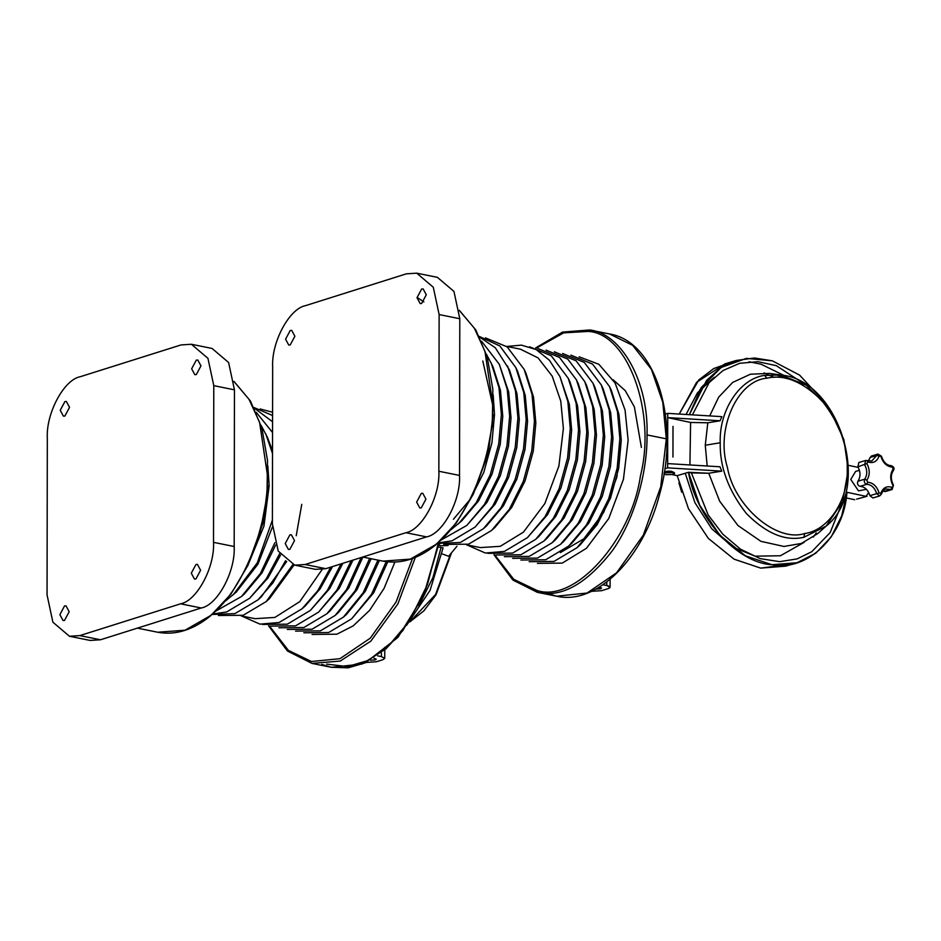 <?xml version="1.0" encoding="UTF-8"?>
<svg xmlns="http://www.w3.org/2000/svg" width="941" height="941" viewBox="0 0 941 941"><rect width="100%" height="100%" fill="white"/><g stroke="black" fill="none" stroke-linecap="round" stroke-linejoin="round"><path stroke-width="1.41" d="M859.415 470.277L855.592 471.429L850.746 479.451L858.486 490.884L866.402 489.285M867.684 482.239C873.083 482.686 876.883 486.262 879.082 492.966L880.8 493.331C883.034 487.579 886.845 485.615 892.233 487.45L893.091 485.756C889.939 479.545 889.939 474.005 893.127 469.136L892.268 467.077C886.881 466.63 883.081 463.043 880.87 456.35L879.153 455.985C876.918 461.737 873.107 463.701 867.72 461.866L866.861 463.56C870.025 469.771 870.013 475.311 866.837 480.181L867.684 482.239L866.802 484.297C864.461 483.439 863.756 481.733 864.673 479.204C867.437 474.982 867.437 470.171 864.697 464.783L865.579 460.478L858.815 462.513L857.933 466.818C860.674 472.206 860.662 477.005 857.91 481.227C856.98 483.768 857.698 485.474 860.027 486.332C864.708 486.732 868.002 489.826 869.919 495.648L872.895 497.954L879.67 495.931L876.683 493.613C874.765 487.803 871.472 484.697 866.802 484.297L860.027 486.332M882.987 491.037L885.352 491.543L892.115 489.508L885.952 489.002C884.293 489.155 882.764 490.884 881.364 494.178L879.67 495.931M865.579 460.478L871.754 460.984L878.035 454.068L871.26 456.103L868.155 460.914M621.013 442.435L616.837 477.275L603.746 512.28L583.843 538.84L560.33 552.602M579.15 356.804L598.888 364.296L615.108 383.046L625.071 410.076L628.129 440.188L623.448 479.251L608.756 518.515L586.443 548.297L562.248 563.106L537.429 563.365M570.881 355.133L592.571 364.108L609.545 386.598L611.368 390.456L618.943 414.381L621.26 440.212L618.696 468.395L610.556 497.965L597.112 524.737L580.185 544.851L576.998 547.709L553.978 561.436L529.16 561.695M609.545 386.598L617.449 411.558L619.86 438.518L617.19 467.924L608.698 498.777L594.665 526.713L576.998 547.709M562.624 353.463L584.314 362.438L601.275 384.928L603.11 388.786L610.674 412.711L612.991 438.541L610.438 466.724L602.287 496.295L588.843 523.067L571.916 543.18L568.729 546.039L545.709 559.766L520.891 560.024M601.275 384.928L609.18 409.888L611.603 436.847L608.921 466.254L600.429 497.107L586.396 525.043L568.729 546.039M554.355 351.793L576.045 360.768L593.018 383.258L594.841 387.116L602.416 411.041L604.722 436.871L602.169 465.054L594.018 494.625L580.573 521.396L563.647 541.51L560.471 544.369L537.44 558.095L512.622 558.354M593.018 383.258L600.911 408.218L603.334 435.177L600.664 464.583L592.16 495.436L578.127 523.372L560.471 544.369M546.086 350.123L567.776 359.097L584.749 381.587L586.572 385.445L594.147 409.37L596.465 435.201L593.9 463.384L585.761 492.955L572.304 519.726L555.378 539.84L552.202 542.698L529.183 556.425L504.364 556.684M584.749 381.587L592.654 406.547L595.065 433.507L592.395 462.913L583.89 493.766L569.87 521.702L552.202 542.698M537.817 348.452L559.507 357.427L576.48 379.917L578.303 383.775L585.878 407.7L588.196 433.53L585.631 461.713L577.492 491.284L564.047 518.056L547.121 538.17L543.933 541.028L520.914 554.755L496.095 555.014M576.48 379.917L584.385 404.877L586.796 431.837L584.126 461.243L575.633 492.096L561.601 520.032L543.933 541.028M529.56 346.782L551.238 355.757L568.211 378.247L570.034 382.105L577.609 406.03L579.927 431.86L577.362 460.043L569.223 489.614L555.778 516.386L538.852 536.499L535.664 539.358L512.645 553.085L487.826 553.343M568.211 378.247L576.115 403.207L578.527 430.166L575.857 459.573L567.364 490.426L553.332 518.362L535.664 539.358M506.799 346.441L521.49 345.135L536.17 349.582L549.438 360.274L559.942 376.576L569.34 404.359L571.658 430.19L569.105 458.373L560.954 487.944L547.509 514.715L527.395 537.687L504.376 551.414L485.356 553.037L466.724 544.827M559.942 376.576L567.846 401.536L570.27 428.496L567.588 457.902L559.095 488.755L545.062 516.691L527.395 537.687M506.564 346.394L520.467 349.193L538.076 357.898L552.202 376.141L560.765 401.125L563.388 428.52L558.907 465.971L544.827 503.588L523.443 532.135L500.247 546.321L480.38 547.591L466.489 544.78M485.462 337.878L507.152 346.853L524.125 369.343L525.948 373.201L533.523 397.126L535.841 422.956L533.276 451.139L525.137 480.71L511.692 507.481L494.766 527.595L491.578 530.453L468.559 544.18L443.74 544.439M524.125 369.343L532.03 394.303L534.441 421.262L531.771 450.668L523.278 481.521L509.246 509.457L491.578 530.453M479.357 336.455L499.847 345.97L515.856 367.672L517.679 371.53L525.254 395.455L527.572 421.286L525.007 449.469L516.868 479.04L503.423 505.811L486.497 525.925L483.309 528.783L460.29 542.51L437.553 543.369M515.856 367.672L523.761 392.632L526.172 419.592L523.502 448.998L515.009 479.851L500.977 507.787L483.309 528.783M479.663 337.09L495.307 347.782L509.422 369.86L516.985 393.785L519.303 419.615L516.75 447.798L508.599 477.369L495.154 504.141L475.04 527.113L452.021 540.84L438.083 542.91M507.587 366.002L515.492 390.962L517.915 417.922L515.233 447.328L506.74 478.181L492.708 506.117L475.04 527.113M481.592 341.242L499.33 364.332L508.716 392.115L511.034 417.945L508.481 446.128L500.33 475.699L486.885 502.47L466.783 525.443L441.47 539.828M499.33 364.332L507.223 389.292L509.646 416.251L506.976 445.658L498.471 476.511L484.439 504.447L466.783 525.443M486.391 354.157L492.884 366.52L500.459 390.444L502.776 416.275L500.212 444.458L492.072 474.029L478.616 500.8L461.69 520.914L450.904 529.783M491.061 362.661L498.965 387.621L501.377 414.581L498.706 443.987L490.202 474.84L476.17 502.776L458.514 523.772M493.178 394.808L494.507 414.605L491.943 442.788L483.803 472.358L470.359 499.13L453.433 519.244M493.096 414.593L488.567 451.433L475.134 488.567M482.792 360.991L492.99 406.477M416.722 273.172L437.389 277.348L453.95 291.404L459.796 318.74L459.514 475.428C460.949 500.247 442.823 534.041 426.579 536.888L325.821 568.682L315.458 569.34L294.792 565.165L278.23 551.108L272.384 523.772L272.667 367.084C271.243 342.265 289.358 308.472 305.602 305.625L406.359 273.831L416.722 273.172L433.283 287.228L439.129 314.565L438.847 471.253C440.282 496.072 422.156 529.865 405.912 532.712L305.155 564.506L294.792 565.165M423.873 301.885L417.839 297.885M416.628 502.094L421.297 493.39L422.768 493.296L425.944 499.153L421.274 507.869L419.804 507.964L416.628 502.094M416.992 297.721L421.662 289.005L423.121 288.911L426.297 294.78L421.627 303.484L420.168 303.578L416.992 297.721M285.57 339.183L290.24 330.467L291.71 330.373L294.886 336.243L290.216 344.947L288.746 345.041L285.57 339.183M285.217 543.557L289.887 534.853L291.345 534.759L294.521 540.616L289.852 549.332L288.393 549.426L285.217 543.557M191.388 344.265L212.054 348.441L228.616 362.508L234.45 389.833L234.18 546.521C235.603 571.34 217.489 605.145 201.233 607.992L100.487 639.774L90.113 640.433L69.446 636.257L52.884 622.201L47.05 594.877L47.321 438.177C45.897 413.37 64.012 379.564 80.267 376.718L181.025 344.935L191.388 344.265L207.949 358.333L213.783 385.657L213.513 542.345C214.936 567.164 196.822 600.97 180.566 603.816L79.82 635.598L69.446 636.257M191.294 573.187L195.963 564.482L197.434 564.388L200.598 570.258L195.94 578.962L194.469 579.056L191.294 573.187M191.646 368.813L196.316 360.109L197.786 360.015L200.962 365.873L196.293 374.577L194.822 374.671L191.646 368.813M60.236 410.276L64.905 401.572L66.364 401.478L69.54 407.335L64.87 416.051L63.412 416.134L60.236 410.276M59.871 614.649L64.541 605.945L66.011 605.851L69.187 611.721L64.517 620.425L63.047 620.519L59.871 614.649M438.353 546.956L443.082 547.909L430.072 590.325L406.583 625.342M441.964 553.814L448.61 556.284L456.95 546.239M381.423 653.089L381.423 656.606L384.74 658.347L382.834 659.723L376.341 661.782L366.167 662.44M381.423 656.606L377.635 655.842M370.507 660.241L375.306 659.888L376.259 659.194L373.977 658.218M439.788 543.874L438.8 544.333M438.682 545.015L440.553 545.78L448.057 545.545M394.891 562.083L384.069 588.396L369.59 610.38L353.228 625.859L336.902 634.199L312.083 634.457M387.763 561.859L373.659 592.83L351.663 618.802L328.644 632.528L303.825 632.787M386.222 561.671L371.472 594.394L351.663 618.802M379.423 560.413L365.343 591.254L346.582 614.285L343.394 617.131L320.375 630.87L295.556 631.117M377.929 560.107L363.179 592.759L343.394 617.131M371.154 558.742L357.074 589.584L338.313 612.615L335.125 615.461L312.106 629.2L287.287 629.447M369.66 558.436L354.922 591.089L335.125 615.461M362.885 557.072L348.805 587.913L330.044 610.944L326.856 613.791L303.837 627.529L279.018 627.776M361.144 557.531L346.453 589.748L326.856 613.791M352.993 560.107L339.313 588.207L318.599 612.12L295.568 625.859L270.749 626.106M351.228 560.66L336.937 590.078L318.599 612.12M342.877 563.294L329.726 588.56L310.33 610.45L287.311 624.189L262.492 624.436M341.113 563.847L327.362 590.43L310.33 610.45M332.538 566.564L320.081 588.913L305.249 605.933L302.061 608.78L279.042 622.519L260.022 624.142L241.39 615.932M330.797 567.105L317.717 590.783L302.061 608.78M322.128 569.517L299.814 601.605L274.913 617.425L255.046 618.684L241.155 615.885M294.062 565L269.42 598.699L266.244 601.546L243.213 615.273L218.394 615.532M292.792 564.647L266.244 601.546M301.755 504.364L296.227 535.747M286.687 561.483L261.151 597.029L257.975 599.876L234.956 613.603L212.219 614.461M285.617 560.636L272.925 582.879L257.975 599.876M280.583 555.049L267.997 577.95L249.706 598.205L226.687 611.932L212.737 614.014M279.665 553.649L266.174 579.021L249.706 598.205M275.642 545.051L262.021 572.846L244.625 593.689L241.437 596.535L216.136 610.921M274.901 542.71L260.398 573.504L241.437 596.535M272.443 526.889L257.928 564.177L236.356 592.018L225.569 600.887M272.396 520.102L257.293 562.824L233.168 594.865M267.844 465.913L269.161 485.709L263.927 526.207L247.612 566.059M267.762 485.685L263.221 522.526L249.788 559.672M260.128 408.97L272.584 412.252M254.011 407.559L272.572 415.522M254.317 408.182L272.572 421.756M256.246 412.334L272.549 432.531M261.045 425.261L267.55 437.612L272.514 450.763M265.715 433.754L272.514 453.515M666.475 472.217L666.475 471.37L665.71 471.782L666.475 471.37C671.192 470.876 672.991 471.253 671.886 472.511C672.991 471.253 671.192 470.876 666.475 471.37L666.475 472.217M674.462 473.652L674.462 472.805L672.568 471.77L665.122 471.935L664.134 473.241L665.122 472.782C672.192 472.041 674.897 472.617 673.227 474.499L674.462 473.652L672.568 472.629L665.122 472.782L665.122 471.935L664.287 472.276L665.122 471.935C672.192 471.194 674.897 471.77 673.227 473.652M664.017 473.923L665.793 474.664L673.227 474.499L665.793 474.664L664.017 473.923M667.722 417.616L667.639 467.853L721.794 471.147L719.971 466.783L667.651 463.595L667.639 467.853L664.828 468.7L667.639 467.853L721.794 471.147L719.971 466.783L667.651 463.595L667.722 417.616L720.053 420.792L721.9 416.651L667.734 413.358L667.722 417.616L720.053 420.792L707.797 422.791L705.268 445.258L707.173 465.995L705.268 445.258L720.218 442.752C719.712 467.101 728.475 490.731 746.484 513.645C766.421 533.629 785.547 541.51 803.861 537.287L826.174 526.078L842.665 501.459L848.217 469.924L843.889 439.659L829.409 408.653L806.378 385.245L780.842 375.012L764.574 375.388C739.838 378.6 719.018 410.217 720.218 442.752L705.268 445.258L707.797 422.791L690.6 422.462L689.929 464.948L690.6 422.462L667.722 417.616L667.734 413.358L721.9 416.651L720.053 420.792L707.797 422.791L690.6 422.462L667.722 417.616M786.629 378.564L775.302 374.53L786.629 378.564M769.573 373.401L750.447 374.212L732.721 382.399L718.712 397.09L709.702 415.91L718.712 397.09L732.721 382.399L750.436 374.212L769.55 373.401L780.842 375.012L764.574 375.388C739.838 378.6 719.018 410.217 720.218 442.752C719.712 467.101 728.475 490.731 746.484 513.645C766.421 533.629 785.547 541.51 803.861 537.287L826.174 526.078L817.658 533.641L801.379 543.451L783.947 546.462L760.916 541.334L737.979 525.537L719.63 501.141L708.749 473.252L721.794 471.147L708.749 473.252L719.63 501.141L737.979 525.537L760.916 541.334L783.947 546.462L801.379 543.451L817.658 533.641M791.275 564.165L760.704 568.117L734.062 559.166L708.373 538.44L688.471 508.669L677.214 475.664L672.533 474.676L677.214 475.664L688.506 472.288L708.749 473.252L691.4 472.9L708.126 514.868L722.712 534.088L740.614 549.238L760.222 558.636L779.618 561.671L797.145 558.907L811.777 551.708L830.185 532.535L842.454 502.024L830.185 532.535L811.777 551.708L797.145 558.907L779.618 561.671L760.222 558.636L740.614 549.238L722.712 534.088L708.126 514.868L691.4 472.9L688.506 472.288C695.681 517.268 737.074 563.094 771.996 564.729C807.202 571.952 844.359 536.029 846.947 492.284L866.014 496.33L868.719 492.531L866.014 496.33L867.026 496.295L856.616 499.142M807.672 386.139L776.278 365.661L757.976 361.697L739.685 363.297L722.982 370.554L709.161 382.599L692.411 414.852L709.161 382.599L722.982 370.554L739.685 363.297L757.976 361.697L776.278 365.661L807.672 386.139M858.274 467.43L848.429 465.336L858.274 467.43M736.297 360.462L754.482 357.992L772.349 360.826L799.627 375.13L824.187 401.666L799.627 375.13L772.349 360.826L746.401 358.38L721.194 367.46L701.233 387.574L689.365 414.663L706.573 380.423L720.265 368.072L736.297 360.462L725.017 363.849L696.611 382.293L679.226 414.052L698.763 379.976L713.701 368.59L730.745 362.45M665.369 414.064L667.734 413.358L665.369 414.064M846.182 497.907L854.722 499.718L846.182 497.907M797.003 562.753L785.723 566.141L760.704 568.117L734.062 559.166L708.373 538.44L688.471 508.669L677.214 475.664L688.506 472.288L699.751 505.293L719.665 535.053L745.354 555.778L771.996 564.729L797.003 562.753L815.741 553.237L831.174 536.982L841.736 515.797L846.947 492.284L866.014 496.33M774.102 377.365L764.08 372.907M699.657 390.056L714.278 377.306L697.481 392.797L686.06 414.463M813.353 537.076L816.235 532.947M804.684 533.523L803.861 537.287L804.684 533.523C828.421 530.442 848.394 500.106 847.241 468.889C847.723 445.528 839.325 422.85 822.046 400.866C802.908 381.693 784.559 374.13 766.986 378.188L764.574 375.388L766.986 378.188C737.238 380.411 715.454 429.472 727.393 467.383C734.109 506.329 776.607 542.698 804.684 533.523C828.421 530.442 848.394 500.106 847.241 468.889C847.723 445.528 839.325 422.85 822.046 400.866C802.908 381.693 784.559 374.13 766.986 378.188C737.238 380.411 715.454 429.472 727.393 467.383C734.109 506.329 776.607 542.698 804.684 533.523M784.429 375.647L761.057 364.214L748.989 361.744M678.908 482.827L681.719 492.214M685.248 473.264L694.928 502.694L711.772 528.795L733.086 547.192L755.047 556.166L780.418 555.755L804.19 542.31M493.943 554.755L512.786 579.915L537.311 592.312L536.829 590.407C574.304 603.534 631.293 540.475 640.468 475.746C656.618 412.334 627.776 332.973 588.019 331.42L563.624 332.879L536.511 348.052L563.624 332.879L588.019 331.42L589.725 329.973C621.872 333.396 648.761 382.669 647.032 434.93C647.514 469.277 636.104 517.138 612.544 550.485C586.525 583.926 561.636 597.9 537.864 592.418L536.829 590.407C574.304 603.534 631.293 540.475 640.468 475.746C656.618 412.334 627.776 332.973 588.019 331.42L589.725 329.973C621.872 333.396 648.761 382.669 647.032 434.93C647.514 469.277 636.104 517.138 612.544 550.485C586.525 583.926 561.636 597.9 537.864 592.418L513.657 580.479L494.413 554.825M595.841 589.148L601.593 588.101L599.323 587.125L600.64 588.795L595.841 589.148M537.311 592.312L556.601 596.206L547.156 593.277L556.601 596.206L587.149 593.006L616.602 572.798L643.279 535.194L660.735 486.85L666.322 438.835L647.032 434.93L666.322 438.835L662.805 402.395L651.407 369.343L632.717 345.371L609.58 333.984C656.148 341.301 680.437 421.627 659.535 494.566C643.256 558.589 596.429 605.569 556.601 596.206L587.149 593.006L616.602 572.798L643.279 535.194L660.735 486.85L666.322 438.835L662.805 402.395L651.407 369.354L632.717 345.371L609.58 333.984L590.289 330.079M673.003 426.391L672.956 457.055L673.003 426.391M667.663 455.985L666.287 455.703L667.663 455.985M667.71 425.32L666.499 425.085L667.71 425.32M494.731 554.872L513.727 579.303L536.829 590.407L513.727 579.303L494.731 554.872M589.736 329.973L562.565 332.079L535.735 347.852M601.675 590.677L591.513 591.336L601.675 590.677L608.168 588.631L601.675 590.677M606.769 581.997L606.757 585.514L610.086 587.255L608.168 588.631C611.038 587.502 610.568 586.466 606.757 585.514L602.981 584.749L606.757 585.514L606.769 581.997M641.386 447.41L634.387 406.924L625.271 390.656L613.167 379.799M866.861 463.56L857.933 466.818M866.837 480.181L864.673 479.204L857.91 481.227M879.082 492.966L869.919 495.648M892.233 487.45L890.856 489.402L884.093 491.437M879.153 455.985L876.753 455.479L869.978 457.514M893.127 469.136L893.021 470.794M880.941 494.519L880.8 493.331L880.941 494.519M892.268 467.077L891.103 465.654C886.728 465.395 883.505 462.254 881.435 456.232L878.035 454.068M867.72 461.866L866.837 460.584M325.821 568.682L305.155 564.506M459.796 318.74L439.129 314.565M459.514 475.428L438.847 471.253M426.579 536.888L405.912 532.712M459.337 310.318L475.793 329.938L487.215 356.945L492.849 389.362L492.308 424.779L485.638 460.596L473.335 494.143L456.303 522.949L435.777 544.863C418.298 559.001 400.713 564.424 382.999 561.13L410.358 559.107L435.001 545.015C467.171 521.302 494.272 454.997 492.719 403.76L484.956 351.322L474.323 328.162L459.361 310.506M100.487 639.774L79.82 635.598M234.45 389.833L213.783 385.657M234.18 546.521L213.513 542.345M201.233 607.992L180.566 603.816M234.003 381.411L250.447 401.031L261.88 428.049L267.515 460.455L266.973 495.872L260.304 531.689L248.001 565.247L230.968 594.042L210.431 615.955C192.964 630.094 175.367 635.516 157.665 632.234L185.012 630.211L209.655 616.108C241.837 592.395 268.926 526.101 267.385 474.864L259.61 422.415L248.977 399.255L234.027 381.599M438.553 543.616L424.132 593.736L402.783 630.646L386.951 647.69L368.119 660.488L347.417 666.569L326.68 664.123M440.729 548.65L432.942 577.515L418.933 605.745M450.645 553.826L435.542 594.524L410.029 621.648M269.397 625.965L288.393 650.396L311.495 661.511L339.972 658.676L370.295 638.163L396.079 601.981L412.487 558.519M321.822 664.37L331.267 667.298L361.815 664.099L386.033 648.82L409.229 621.378L427.532 584.385L438.212 543.533M415.31 557.425L397.843 603.957L370.848 641.115L340.266 661.053L311.977 663.405L331.267 667.298L348.146 667.828L365.367 662.805L397.949 637.386L423.826 595.382L438.894 543.686M892.115 489.508L893.48 485.203C890.657 479.557 890.621 474.687 893.374 470.559C894.703 468.324 893.95 466.689 891.103 465.654M382.999 561.13L362.72 557.037M157.665 632.234L137.374 628.129M384.74 658.347L384.763 647.326M268.597 625.859L287.44 651.007L311.977 663.405M451.562 552.72L436.036 594.771L423.85 610.862L409.77 621.954M826.174 526.078C872.895 489.685 839.878 379.682 780.842 375.012M610.086 587.255L610.097 578.468"/></g></svg>
